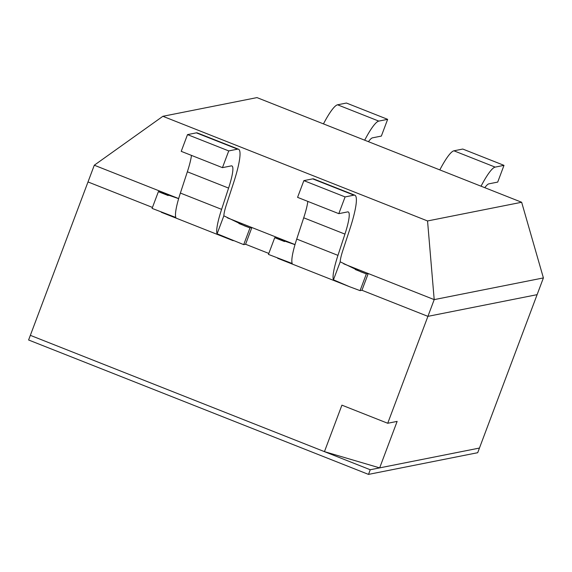 <?xml version="1.0" encoding="UTF-8"?>
<svg xmlns="http://www.w3.org/2000/svg" width="572" height="572" viewBox="0 0 572 572"><rect width="100%" height="100%" fill="white"/><g stroke="black" fill="none" stroke-linecap="round" stroke-linejoin="round"><path stroke-width="0.86" d="M427.549 220.956L162.877 116.295L256.978 97.605L521.65 202.259L427.549 220.956L434.198 299.621L543.4 277.921L537.108 294.659L427.913 316.352L361.947 290.269L360.06 290.64L349.421 286.658L333.455 279.808A37.945 6.163 -68.4 0 1 337.959 255.369L296.732 239.067A37.945 6.163 -68.4 0 0 292.22 263.506L268.447 254.411L274.732 237.68L295.002 244.652M521.65 202.259L543.4 277.921M333.455 279.808L340.211 261.826L360.753 271.807L366.352 273.909L368.232 273.53L343.729 263.842M295.016 244.58L227.377 217.832M368.232 273.53L434.198 299.621L427.913 316.352L361.947 290.269L368.232 273.53M162.877 116.295L94.294 165.215L178.664 198.57M217.095 233.798L223.852 215.816L244.394 225.804L250 227.899L251.88 227.527L245.588 244.258L243.708 244.63L217.095 233.798A37.945 6.163 -68.4 0 1 221.607 209.359L180.38 193.057A37.945 6.163 -68.4 0 0 175.869 217.496L152.088 208.401L158.38 191.67L178.643 198.641M268.811 253.439L245.588 244.258L268.811 253.439M387.723 423.266L427.913 316.352L537.108 294.659L479.45 448.055L370.248 469.748L368.504 474.395L477.706 452.702L479.45 448.055L379.665 467.882L397.14 421.392L387.723 423.266L341.913 405.155L324.446 451.637L30.345 335.342L88.002 181.946L152.452 207.429L88.002 181.946L94.294 165.215M223.852 215.816A19.97 3.246 -68.4 0 1 226.433 204.612L233.405 183.355A51.258 8.33 -68.4 0 0 238.495 149.213A51.258 8.33 -68.4 0 0 237.587 149.156L228.736 150.915L222.451 167.646L231.295 165.887A33.29 5.405 -68.4 0 1 231.889 165.93A33.29 5.405 -68.4 0 1 228.585 188.095L221.607 209.359M191.463 155.398A33.29 5.405 -68.4 0 1 187.351 171.793L180.38 193.057M222.451 167.646L181.224 151.344L187.509 134.613L228.736 150.915M237.587 149.156L196.36 132.854L187.509 134.613M196.36 132.854A51.258 8.33 -68.4 0 1 197.268 132.911L238.495 149.213M168.182 195.545L158.38 191.67L160.26 191.298M238.939 223.523L250 227.899L243.708 244.63M387.644 119.341L378.793 121.1L337.566 104.798L346.417 103.039L387.644 119.341L381.352 136.079L372.508 137.838A33.29 5.405 111.6 0 0 368.454 141.684M378.793 121.1A51.258 8.33 111.6 0 0 364.679 140.19M337.566 104.798A51.258 8.33 111.6 0 0 323.452 123.888M340.211 261.826A19.97 3.246 -68.4 0 1 342.785 250.622L349.764 229.358A51.258 8.33 -68.4 0 0 354.854 195.224A51.258 8.33 -68.4 0 0 353.946 195.166L345.095 196.925L338.803 213.656L347.654 211.897A33.29 5.405 -68.4 0 1 348.241 211.94A33.29 5.405 -68.4 0 1 344.937 234.105L337.959 255.369M307.822 201.408A33.29 5.405 -68.4 0 1 303.711 217.803L296.732 239.067M338.803 213.656L297.576 197.354L303.868 180.623L345.095 196.925M353.946 195.166L312.712 178.864L303.868 180.623M312.712 178.864A51.258 8.33 -68.4 0 1 313.628 178.922L354.854 195.224M284.534 241.556L274.732 237.68L276.619 237.308M355.291 269.534L366.352 273.909L360.06 290.64M503.996 165.351L495.152 167.11L453.925 150.808L462.769 149.049L503.996 165.351L497.712 182.089L488.86 183.848A33.29 5.405 111.6 0 0 484.813 187.695M495.152 167.11A51.258 8.33 111.6 0 0 481.038 186.2M453.925 150.808A51.258 8.33 111.6 0 0 439.811 169.898M324.446 451.637L379.665 467.882M368.504 474.395L28.6 339.99L30.345 335.342L370.248 469.748M228.585 188.095L187.351 171.793M344.937 234.105L303.711 217.803M233.169 240.69L161.283 212.262M349.521 286.694L277.635 258.272"/></g></svg>
